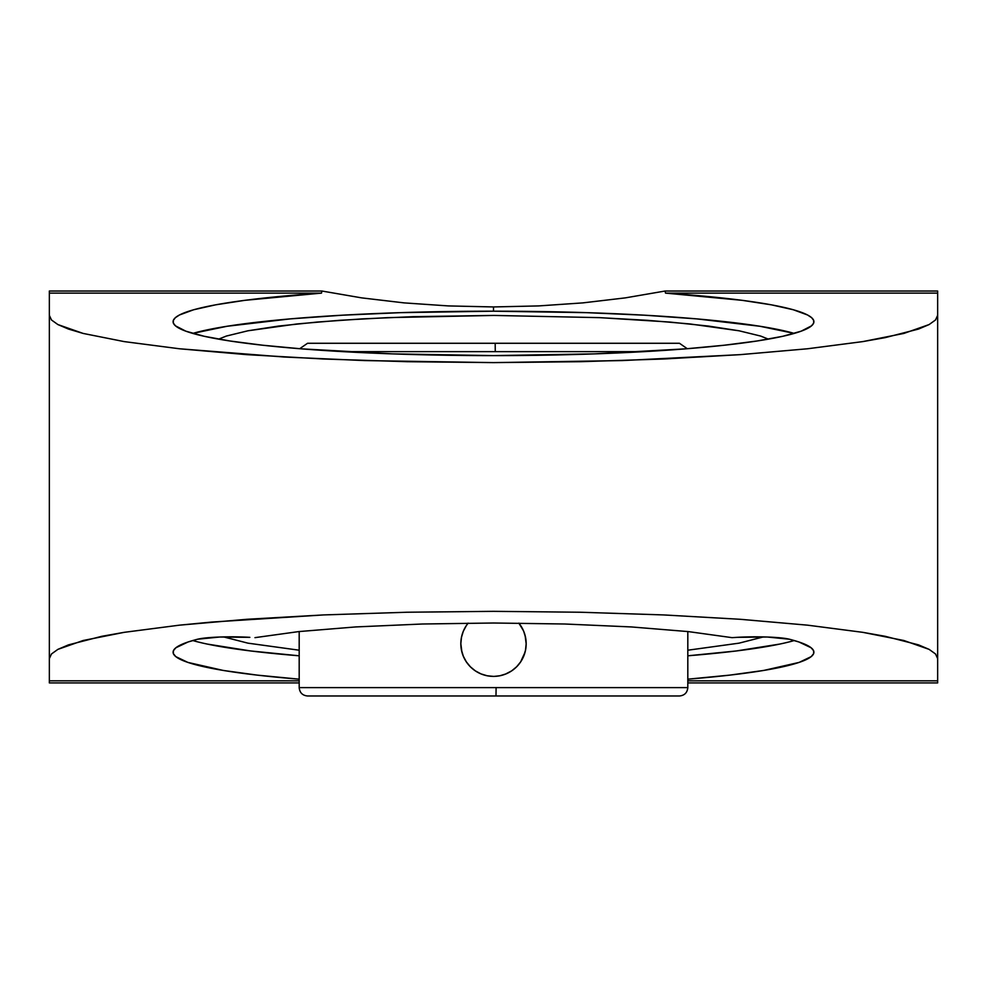<?xml version="1.0" encoding="UTF-8"?>
<svg xmlns="http://www.w3.org/2000/svg" width="987" height="987" viewBox="0 0 987 987"><rect width="100%" height="100%" fill="white"/><g stroke="black" fill="none" stroke-linecap="round" stroke-linejoin="round"><path stroke-width="1.48" d="M763.42 636.911L739.066 643.154L687.816 650.211L739.066 643.154L763.42 636.911M299.184 650.211L247.934 643.154L223.58 636.911L247.934 643.154L299.184 650.211M779.804 644.067L736.228 650.976L687.816 655.8A320.405 33.903 180 0 0 794.251 640.538M789.366 639.218A320.405 33.903 0 0 1 813.905 652.222A320.405 33.903 0 0 1 687.816 679.179L729.677 675.133L763.728 670.444L799.112 662.413L811.191 656.626L813.609 653.678L813.596 650.717L811.129 647.768L798.964 641.994L789.366 639.218L767.269 637.022L737.153 637.343A36.679 3.886 -0 0 1 789.366 639.218M493.5 311.189A320.405 33.903 0 0 0 192.749 333.409L227.084 326.265L290.24 318.887L342.464 315.198L400.488 312.657L493.5 311.189L493.5 306.945L493.5 311.189L586.512 312.657L644.536 315.198L696.76 318.887L759.916 326.265L794.251 333.409A320.405 33.903 0 0 0 493.5 311.189M448.369 305.921L493.5 306.945L448.369 305.921L404.127 302.886L448.369 305.921M361.674 297.877L404.127 302.886L361.674 297.877L321.848 291.017L361.674 297.877M321.503 293.114L321.848 291.017L321.503 293.114L49.35 293.114L49.35 291.017L321.848 291.017L49.35 291.017L49.35 293.114L321.503 293.114L244.813 300.332L215.66 304.823L193.674 309.758L179.449 314.989L175.353 317.691L173.33 320.405L173.367 323.131L175.489 325.846L185.864 331.188L204.198 336.283L229.996 340.996L262.616 345.216L301.195 348.83L392.147 353.877L493.5 355.616A320.405 33.903 180 0 1 173.095 321.713A320.405 33.903 180 0 1 321.503 293.114M218.645 339.133L226.331 336.061L247.971 330.781L297.161 323.933L339.392 320.331L387.558 317.641L493.845 315.433L599.516 317.641L647.583 320.331L689.925 323.946L739.078 330.793L760.656 336.061L768.355 339.133L760.656 336.061L739.078 330.793L708.358 326.055L669.494 322.021L599.516 317.641L493.845 315.433L413.134 316.679L362.772 318.863L317.518 322.021L278.63 326.055L247.971 330.781L226.331 336.061L218.645 339.133M299.184 687.618C299.69 692.689 302.478 695.477 307.537 695.983L495.992 695.983L496.103 687.618L299.184 687.618L299.184 631.532L299.184 687.618L687.816 687.618L687.816 631.532L687.816 687.618C687.31 692.689 684.522 695.477 679.463 695.983L495.992 695.983L679.463 695.983M466.357 625.561L468.146 623.13A32.657 32.657 0 0 0 493.5 676.391L487.134 675.762L481.002 673.899L475.352 670.876L470.404 666.817L466.345 661.87L463.322 656.207L461.472 650.1L460.843 643.697L461.472 637.331L463.322 631.224L466.345 625.585L464.137 629.435M461.891 635.505L463.322 631.224M461.114 639.502L461.472 637.355M461.879 651.889L460.843 643.721M467.357 663.301A32.657 32.657 0 0 1 466.345 661.87L469.109 665.448L466.345 661.87A32.657 32.657 0 0 1 461.472 650.1M470.404 666.817L472.563 668.791L470.404 666.817A32.657 32.657 0 0 0 472.354 668.618M477.979 672.455L475.364 670.889M481.125 673.948L482.458 674.466M490.428 676.243L487.097 675.75A32.657 32.657 0 0 1 473.859 669.828M494.179 676.379L499.866 675.762A32.657 32.657 0 0 0 513.104 669.84M516.707 666.706L511.636 670.889L505.208 674.22M519.088 664.029L516.645 666.768L519.088 664.029M522.777 658.193L520.642 661.882M525.047 652.197L520.655 661.87L516.596 666.817L511.648 670.876M525.886 647.953L525.528 650.1A32.657 32.657 0 0 1 519.631 663.326M525.121 635.566L526.157 643.758M520.47 625.314L523.678 631.248L525.528 637.355L526.157 643.721L525.528 650.1L523.678 656.219M489.836 676.181A32.657 32.657 0 0 1 487.997 675.922M470.38 666.793A32.657 32.657 0 0 1 468.566 664.819M461.299 649.187A32.657 32.657 0 0 1 461.299 638.244M462.237 634.283A32.657 32.657 0 0 1 467.369 624.129M495.264 351.631L342.884 351.631L495.264 351.631L495.19 343.279L679.463 343.279L495.19 343.279L495.264 351.631L644.116 351.631L495.264 351.631M491.81 343.279L307.537 343.279L495.19 343.279L307.537 343.279L299.715 348.707M519.643 624.154A32.657 32.657 0 0 1 525.528 637.355M525.701 638.268A32.657 32.657 0 0 1 525.701 649.212M518.422 664.831A32.657 32.657 0 0 1 514.622 668.631M498.966 675.922A32.657 32.657 0 0 1 497.14 676.181M462.57 633.235L462.854 632.433M466.333 661.845L463.322 656.219M472.909 669.075L470.589 667.002M488.997 676.07L487.134 675.762M524.43 654.221L524.146 655.023M523.418 630.644L518.854 623.13A32.657 32.657 0 0 1 493.5 676.391L493.389 676.391M505.998 673.899L499.866 675.762M687.816 687.618L496.103 687.618L495.992 695.983L307.537 695.983L491.008 695.983M665.152 291.017L625.326 297.877L582.873 302.886L538.631 305.921L493.5 306.945L538.631 305.921L582.873 302.886L625.326 297.877L665.152 291.017L665.497 293.114A320.405 33.903 180 0 1 813.905 321.713A320.405 33.903 180 0 1 493.5 355.616L594.853 353.877L685.805 348.83L724.384 345.216L757.004 340.996L782.802 336.283L801.136 331.188L811.511 325.846L813.633 323.131L813.67 320.405L811.647 317.691L807.551 314.989L793.326 309.758L771.341 304.823L742.187 300.332L665.497 293.114L665.152 291.017L937.65 291.017L937.65 293.114L665.497 293.114L937.65 293.114L937.65 315.346L935.516 319.985L929.112 324.563L918.527 329.066L885.203 337.628L862.798 341.601L807.563 348.769L740.262 354.641L622.427 360.576L493.5 362.611L364.573 360.576L284.133 357.023L179.437 348.769L124.202 341.601L83.155 333.433L68.473 329.066L57.888 324.563L51.484 319.985L49.35 315.346L49.35 293.114L49.35 658.588L49.35 315.346L51.484 319.985L57.888 324.563L83.155 333.433L124.202 341.601L179.437 348.769L246.738 354.641L323.526 359.009L406.854 361.698L493.5 362.611L580.146 361.698L663.474 359.009L740.262 354.641L807.563 348.769L862.798 341.601L903.845 333.433L929.112 324.563L935.516 319.985L937.65 315.346L937.65 658.588L937.65 291.017L669.223 291.017M299.184 682.918L49.35 682.918L49.35 680.833L299.184 680.833L49.35 680.833L49.35 658.588L51.484 653.962L57.888 649.372L83.155 640.501L124.202 632.334L179.437 625.166L246.738 619.293L323.526 614.926L406.854 612.236L493.5 611.335L580.146 612.236L663.474 614.926L740.262 619.293L807.563 625.166L862.798 632.334L903.845 640.501L929.112 649.372L935.516 653.962L937.65 658.588L937.65 682.918L687.816 682.918L937.65 682.918L937.65 680.833L687.816 680.833L937.65 680.833L937.65 658.588L935.516 653.962L929.112 649.372L918.527 644.869L885.203 636.307L862.798 632.334L807.563 625.166L740.262 619.293L663.474 614.926L580.146 612.236L493.5 611.335L406.854 612.236L323.526 614.926L211.736 622.057L179.437 625.166L124.202 632.334L101.797 636.307L68.473 644.869L57.888 649.372L51.484 653.962L49.35 658.588L49.35 682.918L299.184 682.918M317.777 291.017L321.848 291.017M197.634 639.218A36.679 3.886 -0 0 1 249.847 637.343L219.731 637.022L197.634 639.218L188.036 641.994L175.871 647.768L173.404 650.717L173.391 653.678L175.809 656.626L187.888 662.413L223.272 670.444L257.323 675.133L299.184 679.179A320.405 33.903 0 0 1 173.095 652.222A320.405 33.903 0 0 1 197.634 639.218M192.749 640.538A320.405 33.903 180 0 0 299.184 655.8L250.772 650.976L207.196 644.067M732.033 637.651L737.153 637.343L732.033 637.651L688.408 631.606L631.359 626.942L564.811 624.006L493.673 623.007L422.35 624.006L355.776 626.93L298.679 631.594L254.967 637.651L298.679 631.594L355.776 626.93L422.35 624.006L493.673 623.007L564.811 624.006L631.359 626.942L688.408 631.606L732.033 637.651M687.285 348.707L679.463 343.279"/></g></svg>
